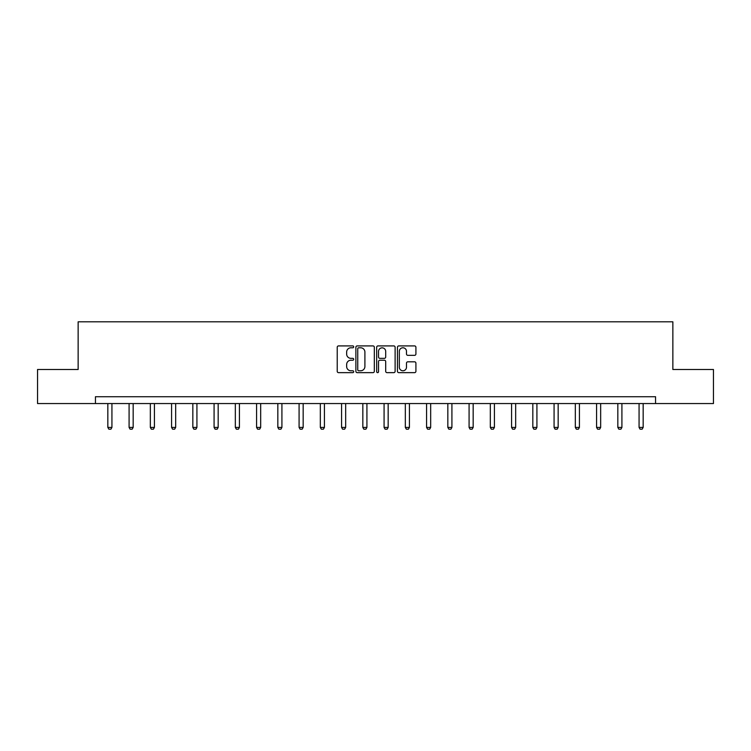 <?xml version="1.0" encoding="UTF-8"?>
<svg xmlns="http://www.w3.org/2000/svg" width="751" height="751" viewBox="0 0 751 751"><rect width="100%" height="100%" fill="white"/><g stroke="black" fill="none" stroke-linecap="round" stroke-linejoin="round"><path stroke-width="1.13" d="M353.702 346.84A0.939 0.939 0 0 0 352.773 345.911L338.56 345.911A1.333 1.333 0 0 0 337.227 347.244L337.227 371.313A1.333 1.333 0 0 0 338.56 372.646L352.773 372.646A0.939 0.939 0 0 0 353.702 371.707A0.939 0.939 0 0 0 352.773 370.778L350.933 370.778A4.281 4.281 0 0 1 346.652 366.497L346.652 364.488A4.281 4.281 0 0 1 350.933 360.217L352.773 360.217A0.939 0.939 0 0 0 353.702 359.278A0.939 0.939 0 0 0 352.773 358.34L350.933 358.34A4.281 4.281 0 0 1 346.652 354.059L346.652 352.059A4.281 4.281 0 0 1 350.933 347.779L352.773 347.779A0.939 0.939 0 0 0 353.702 346.84M414.571 355.336A1.333 1.333 0 0 0 415.913 353.993L415.913 347.244A1.333 1.333 0 0 0 414.571 345.911L398.8 345.911A1.333 1.333 0 0 0 397.457 347.244L397.457 371.313A1.333 1.333 0 0 0 398.8 372.646L414.571 372.646A1.333 1.333 0 0 0 415.913 371.313L415.913 363.155A1.333 1.333 0 0 0 414.571 361.813L407.821 361.813A1.333 1.333 0 0 0 406.488 363.155L406.488 367.201A3.577 3.577 0 0 1 402.911 370.778A3.577 3.577 0 0 1 399.335 367.201L399.335 351.355A3.577 3.577 0 0 1 402.911 347.779A3.577 3.577 0 0 1 406.488 351.355L406.488 353.993A1.333 1.333 0 0 0 407.821 355.336L414.571 355.336M95.443 403.55L37.55 403.55L37.55 369.492L78.142 369.492L78.142 321.813L672.858 321.813L672.858 369.492L713.45 369.492L713.45 403.55L655.557 403.55L655.557 396.735L95.443 396.735L95.443 403.55L655.557 403.55M374.327 347.244A1.333 1.333 0 0 0 372.994 345.911L357.213 345.911A1.333 1.333 0 0 0 355.88 347.244L355.88 371.313A1.333 1.333 0 0 0 357.213 372.646L372.994 372.646A1.333 1.333 0 0 0 374.327 371.313L374.327 347.244M378.006 345.911L393.787 345.911A1.333 1.333 0 0 1 395.12 347.244L395.12 371.313A1.333 1.333 0 0 1 393.787 372.646L387.028 372.646A1.333 1.333 0 0 1 385.695 371.313L385.695 361.55A1.333 1.333 0 0 0 384.362 360.217L379.875 360.217A1.333 1.333 0 0 0 378.542 361.55L378.542 371.707A0.939 0.939 0 0 1 377.603 372.646A0.939 0.939 0 0 1 376.673 371.707L376.673 347.244A1.333 1.333 0 0 1 378.006 345.911M358.687 347.779A0.939 0.939 0 0 0 357.748 348.717L357.748 369.839A0.939 0.939 0 0 0 358.687 370.778L360.621 370.778A4.281 4.281 0 0 0 364.902 366.497L364.902 352.059A4.281 4.281 0 0 0 360.621 347.779L358.687 347.779M385.695 351.421A3.577 3.577 0 0 0 382.118 347.844A3.577 3.577 0 0 0 378.542 351.421L378.542 357.007A1.333 1.333 0 0 0 379.875 358.34L384.362 358.34A1.333 1.333 0 0 0 385.695 357.007L385.695 351.421M107.834 403.55L107.834 427.413L111.927 427.413L111.927 403.55M111.927 427.413L110.904 429.187L108.857 429.187L107.834 427.413M129.088 403.55L129.088 427.413L133.171 427.413L133.171 403.55M133.171 427.413L132.148 429.187L130.111 429.187L129.088 427.413M150.341 403.55L150.341 427.413L154.424 427.413L154.424 403.55M154.424 427.413L153.401 429.187L151.355 429.187L150.341 427.413M171.585 403.55L171.585 427.413L175.668 427.413L175.668 403.55M175.668 427.413L174.654 429.187L172.608 429.187L171.585 427.413M192.838 403.55L192.838 427.413L196.922 427.413L196.922 403.55M196.922 427.413L195.898 429.187L193.861 429.187L192.838 427.413M214.082 403.55L214.082 427.413L218.175 427.413L218.175 403.55M218.175 427.413L217.152 429.187L215.105 429.187L214.082 427.413M235.335 403.55L235.335 427.413L239.419 427.413L239.419 403.55M239.419 427.413L238.396 429.187L236.358 429.187L235.335 427.413M256.589 403.55L256.589 427.413L260.672 427.413L260.672 403.55M260.672 427.413L259.649 429.187L257.602 429.187L256.589 427.413M277.832 403.55L277.832 427.413L281.916 427.413L281.916 403.55M281.916 427.413L280.902 429.187L278.856 429.187L277.832 427.413M299.086 403.55L299.086 427.413L303.169 427.413L303.169 403.55M303.169 427.413L302.146 429.187L300.109 429.187L299.086 427.413M320.33 403.55L320.33 427.413L324.423 427.413L324.423 403.55M324.423 427.413L323.399 429.187L321.353 429.187L320.33 427.413M341.583 403.55L341.583 427.413L345.667 427.413L345.667 403.55M345.667 427.413L344.643 429.187L342.606 429.187L341.583 427.413M362.836 403.55L362.836 427.413L366.92 427.413L366.92 403.55M366.92 427.413L365.897 429.187L363.85 429.187L362.836 427.413M384.08 403.55L384.08 427.413L388.164 427.413L388.164 403.55M388.164 427.413L387.15 429.187L385.103 429.187L384.08 427.413M405.333 403.55L405.333 427.413L409.417 427.413L409.417 403.55M409.417 427.413L408.394 429.187L406.357 429.187L405.333 427.413M426.577 403.55L426.577 427.413L430.67 427.413L430.67 403.55M430.67 427.413L429.647 429.187L427.601 429.187L426.577 427.413M447.831 403.55L447.831 427.413L451.914 427.413L451.914 403.55M451.914 427.413L450.891 429.187L448.854 429.187L447.831 427.413M469.084 403.55L469.084 427.413L473.168 427.413L473.168 403.55M473.168 427.413L472.144 429.187L470.098 429.187L469.084 427.413M490.328 403.55L490.328 427.413L494.411 427.413L494.411 403.55M494.411 427.413L493.398 429.187L491.351 429.187L490.328 427.413M511.581 403.55L511.581 427.413L515.665 427.413L515.665 403.55M515.665 427.413L514.642 429.187L512.604 429.187L511.581 427.413M532.825 403.55L532.825 427.413L536.918 427.413L536.918 403.55M536.918 427.413L535.895 429.187L533.848 429.187L532.825 427.413M554.078 403.55L554.078 427.413L558.162 427.413L558.162 403.55M558.162 427.413L557.139 429.187L555.102 429.187L554.078 427.413M575.332 403.55L575.332 427.413L579.415 427.413L579.415 403.55M579.415 427.413L578.392 429.187L576.346 429.187L575.332 427.413M596.576 403.55L596.576 427.413L600.659 427.413L600.659 403.55M600.659 427.413L599.645 429.187L597.599 429.187L596.576 427.413M617.829 403.55L617.829 427.413L621.912 427.413L621.912 403.55M621.912 427.413L620.889 429.187L618.852 429.187L617.829 427.413M639.073 403.55L639.073 427.413L643.166 427.413L643.166 403.55M643.166 427.413L642.143 429.187L640.096 429.187L639.073 427.413"/></g></svg>
